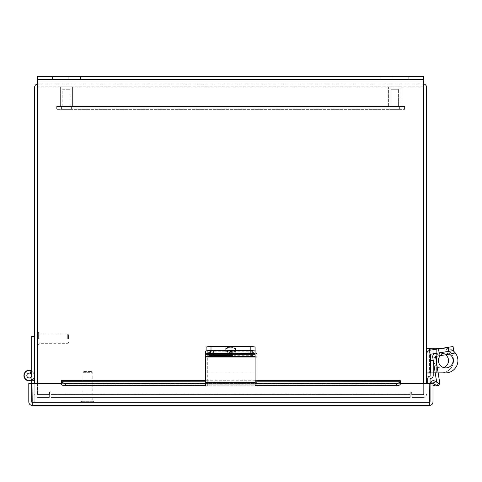 <?xml version="1.0" encoding="UTF-8"?>
<svg xmlns="http://www.w3.org/2000/svg" width="482" height="482" viewBox="0 0 482 482"><rect width="100%" height="100%" fill="white"/><g stroke="black" fill="none" stroke-linecap="round" stroke-linejoin="round"><path stroke-width="0.36" stroke-dasharray="2.41 1.81" d="M423.654 394.035L423.654 87.35L423.654 394.035A0.512 0.512 0 0 1 423.142 394.547A0.512 0.512 0 0 0 423.654 394.035M426.576 383.389L426.576 87.35A3.44 3.44 0 0 0 423.142 83.91L38.066 83.91L423.142 83.91A3.44 3.44 0 0 1 423.654 83.946M37.554 394.035L37.554 87.35L37.554 394.035A0.512 0.512 0 0 0 38.066 394.547A0.512 0.512 0 0 1 37.554 394.035M37.554 83.946A3.44 3.44 0 0 1 38.066 83.91A3.44 3.44 0 0 0 34.626 87.35L34.626 383.389M423.142 86.838L38.066 86.838L423.142 86.838A0.512 0.512 0 0 1 423.654 87.35A0.512 0.512 0 0 0 423.142 86.838M38.066 86.838A0.512 0.512 0 0 0 37.554 87.35A0.512 0.512 0 0 1 38.066 86.838M34.626 394.035A3.44 3.44 0 0 0 38.066 397.475A3.44 3.44 0 0 1 34.626 394.035M38.066 394.547L49.327 394.547L38.066 394.547M49.327 397.475L49.327 394.547L49.327 397.475L38.066 397.475L49.327 397.475M426.576 394.035A3.44 3.44 0 0 1 423.142 397.475A3.44 3.44 0 0 0 426.576 394.035M423.142 394.547L411.881 394.547L423.142 394.547M411.881 397.475L411.881 394.547L411.881 397.475L423.142 397.475L411.881 397.475M34.626 375.526A5.35 5.35 0 0 1 28.595 380.828A5.35 5.35 0 0 1 24.1 374.171A5.35 5.35 0 0 1 31.282 370.562A5.35 5.35 0 0 0 24.1 374.171A5.35 5.35 0 0 0 28.595 380.828A5.35 5.35 0 0 0 34.626 375.526A5.35 5.35 0 0 1 28.595 380.828A5.35 5.35 0 0 1 24.1 374.171A5.35 5.35 0 0 1 31.282 370.562A5.35 5.35 0 0 0 24.1 374.171A5.35 5.35 0 0 0 28.595 380.828A5.35 5.35 0 0 0 34.626 375.526A5.35 5.35 0 0 1 28.595 380.828A5.35 5.35 0 0 1 24.1 374.171A5.35 5.35 0 0 1 31.282 370.562A5.35 5.35 0 0 0 24.1 374.171A5.35 5.35 0 0 0 28.595 380.828A5.35 5.35 0 0 0 34.626 375.526A5.35 5.35 0 0 1 28.595 380.828A5.35 5.35 0 0 1 24.1 374.171A5.35 5.35 0 0 1 31.282 370.562A5.35 5.35 0 0 0 24.1 374.171A5.35 5.35 0 0 0 28.595 380.828A5.35 5.35 0 0 0 34.626 375.526A5.35 5.35 0 0 1 28.595 380.828A5.35 5.35 0 0 1 24.1 374.171A5.35 5.35 0 0 1 31.282 370.562A5.35 5.35 0 0 0 24.1 374.171A5.35 5.35 0 0 0 28.595 380.828A5.35 5.35 0 0 0 34.626 375.526A5.35 5.35 0 0 1 28.595 380.828A5.35 5.35 0 0 1 24.1 374.171A5.35 5.35 0 0 1 31.282 370.562A5.35 5.35 0 0 0 24.1 374.171A5.35 5.35 0 0 0 28.595 380.828A5.35 5.35 0 0 0 34.626 375.526A5.35 5.35 0 0 1 28.595 380.828A5.35 5.35 0 0 1 24.1 374.171A5.35 5.35 0 0 1 31.282 370.562A5.35 5.35 0 0 0 24.1 374.171A5.35 5.35 0 0 0 28.595 380.828A5.35 5.35 0 0 0 34.626 375.526A5.35 5.35 0 0 1 28.595 380.828A5.35 5.35 0 0 1 24.1 374.171A5.35 5.35 0 0 1 31.282 370.562A5.35 5.35 0 0 0 24.1 374.171A5.35 5.35 0 0 0 28.595 380.828A5.35 5.35 0 0 0 34.626 375.526A5.35 5.35 0 0 1 28.595 380.828A5.35 5.35 0 0 1 24.1 374.171A5.35 5.35 0 0 1 31.282 370.562A5.35 5.35 0 0 0 24.1 374.171A5.35 5.35 0 0 0 28.595 380.828A5.35 5.35 0 0 0 34.626 375.526A5.35 5.35 0 0 1 28.595 380.828A5.35 5.35 0 0 1 24.1 374.171A5.35 5.35 0 0 1 31.282 370.562A5.35 5.35 0 0 0 24.1 374.171A5.35 5.35 0 0 0 28.595 380.828A5.35 5.35 0 0 0 34.626 375.526A5.35 5.35 0 0 1 28.595 380.828A5.35 5.35 0 0 1 24.1 374.171A5.35 5.35 0 0 1 31.282 370.562A5.35 5.35 0 0 0 24.1 374.171A5.35 5.35 0 0 0 28.595 380.828A5.35 5.35 0 0 0 34.626 375.526L34.626 336.328L34.626 375.526A5.35 5.35 0 0 1 28.595 380.828A5.35 5.35 0 0 1 24.1 374.171A5.35 5.35 0 0 1 31.282 370.562L30.191 373.255A2.452 2.452 0 0 0 26.823 375.526A2.452 2.452 0 0 0 29.275 377.972A2.452 2.452 0 0 1 26.823 375.526A2.452 2.452 0 0 1 29.275 373.074A2.452 2.452 0 0 0 26.823 375.526A2.452 2.452 0 0 0 30.456 377.671A2.452 2.452 0 0 1 26.823 375.526A2.452 2.452 0 0 1 29.275 373.074A2.452 2.452 0 0 0 26.823 375.526A2.452 2.452 0 0 0 30.456 377.671A2.452 2.452 0 0 1 26.823 375.526A2.452 2.452 0 0 1 29.275 373.074A2.452 2.452 0 0 0 26.823 375.526A2.452 2.452 0 0 0 30.456 377.671A2.452 2.452 0 0 1 26.823 375.526A2.452 2.452 0 0 1 29.275 373.074A2.452 2.452 0 0 0 26.823 375.526A2.452 2.452 0 0 0 30.456 377.671A2.452 2.452 0 0 1 26.823 375.526A2.452 2.452 0 0 1 29.275 373.074A2.452 2.452 0 0 0 26.823 375.526A2.452 2.452 0 0 0 30.456 377.671A2.452 2.452 0 0 1 26.823 375.526A2.452 2.452 0 0 1 29.275 373.074A2.452 2.452 0 0 0 26.823 375.526A2.452 2.452 0 0 0 30.456 377.671A2.452 2.452 0 0 1 26.823 375.526A2.452 2.452 0 0 1 29.275 373.074A2.452 2.452 0 0 0 26.823 375.526A2.452 2.452 0 0 0 30.456 377.671A2.452 2.452 0 0 1 26.823 375.526A2.452 2.452 0 0 1 29.275 373.074A2.452 2.452 0 0 0 26.823 375.526A2.452 2.452 0 0 0 30.456 377.671A2.452 2.452 0 0 1 26.823 375.526A2.452 2.452 0 0 1 29.275 373.074A2.452 2.452 0 0 0 26.823 375.526A2.452 2.452 0 0 0 30.456 377.671A2.452 2.452 0 0 1 26.823 375.526A2.452 2.452 0 0 1 29.275 373.074A2.452 2.452 0 0 0 26.823 375.526A2.452 2.452 0 0 0 30.456 377.671A2.452 2.452 0 0 1 29.275 377.972A2.452 2.452 0 0 0 30.456 377.671L31.631 379.822A4.898 4.898 0 0 1 24.377 375.526A4.898 4.898 0 0 1 29.275 370.622A4.898 4.898 0 0 1 34.174 375.526A4.898 4.898 0 0 0 31.728 371.279M34.626 336.328L31.728 336.328L31.728 375.526A2.452 2.452 0 0 1 28.962 377.954A2.452 2.452 0 0 1 26.908 374.906A2.452 2.452 0 0 1 30.191 373.255L31.282 370.562L30.191 373.255A2.452 2.452 0 0 0 26.908 374.906A2.452 2.452 0 0 0 28.962 377.954A2.452 2.452 0 0 0 31.728 375.526A2.452 2.452 0 0 1 28.962 377.954A2.452 2.452 0 0 1 26.908 374.906A2.452 2.452 0 0 1 30.191 373.255L31.282 370.562L30.191 373.255A2.452 2.452 0 0 0 26.908 374.906A2.452 2.452 0 0 0 28.962 377.954A2.452 2.452 0 0 0 31.728 375.526A2.452 2.452 0 0 1 28.962 377.954A2.452 2.452 0 0 1 26.908 374.906A2.452 2.452 0 0 1 30.191 373.255L31.282 370.562L30.191 373.255A2.452 2.452 0 0 0 26.908 374.906A2.452 2.452 0 0 0 28.962 377.954A2.452 2.452 0 0 0 31.728 375.526A2.452 2.452 0 0 1 28.962 377.954A2.452 2.452 0 0 1 26.908 374.906A2.452 2.452 0 0 1 30.191 373.255L31.282 370.562L30.191 373.255A2.452 2.452 0 0 0 26.908 374.906A2.452 2.452 0 0 0 28.962 377.954A2.452 2.452 0 0 0 31.728 375.526A2.452 2.452 0 0 1 28.962 377.954A2.452 2.452 0 0 1 26.908 374.906A2.452 2.452 0 0 1 30.191 373.255L31.282 370.562L30.191 373.255A2.452 2.452 0 0 0 26.908 374.906A2.452 2.452 0 0 0 28.962 377.954A2.452 2.452 0 0 0 31.728 375.526A2.452 2.452 0 0 1 28.962 377.954A2.452 2.452 0 0 1 26.908 374.906A2.452 2.452 0 0 1 30.191 373.255L31.282 370.562L30.191 373.255A2.452 2.452 0 0 0 26.908 374.906A2.452 2.452 0 0 0 28.962 377.954A2.452 2.452 0 0 0 31.728 375.526A2.452 2.452 0 0 1 28.962 377.954A2.452 2.452 0 0 1 26.908 374.906A2.452 2.452 0 0 1 30.191 373.255L31.282 370.562L30.191 373.255A2.452 2.452 0 0 0 26.908 374.906A2.452 2.452 0 0 0 28.962 377.954A2.452 2.452 0 0 0 31.728 375.526A2.452 2.452 0 0 1 28.962 377.954A2.452 2.452 0 0 1 26.908 374.906A2.452 2.452 0 0 1 30.191 373.255L31.282 370.562L30.191 373.255A2.452 2.452 0 0 0 26.908 374.906A2.452 2.452 0 0 0 28.962 377.954A2.452 2.452 0 0 0 31.728 375.526A2.452 2.452 0 0 1 28.962 377.954A2.452 2.452 0 0 1 26.908 374.906A2.452 2.452 0 0 1 30.191 373.255L31.282 370.562L30.191 373.255A2.452 2.452 0 0 0 26.908 374.906A2.452 2.452 0 0 0 28.962 377.954A2.452 2.452 0 0 0 31.728 375.526A2.452 2.452 0 0 1 28.962 377.954A2.452 2.452 0 0 1 26.908 374.906A2.452 2.452 0 0 1 30.191 373.255L31.282 370.562L30.191 373.255A2.452 2.452 0 0 0 26.908 374.906A2.452 2.452 0 0 0 28.962 377.954A2.452 2.452 0 0 0 31.728 375.526A2.452 2.452 0 0 1 28.962 377.954A2.452 2.452 0 0 1 26.908 374.906A2.452 2.452 0 0 1 30.191 373.255A2.452 2.452 0 0 0 26.908 374.906A2.452 2.452 0 0 0 28.962 377.954A2.452 2.452 0 0 0 31.728 375.526A2.452 2.452 0 0 1 28.962 377.954A2.452 2.452 0 0 1 26.908 374.906A2.452 2.452 0 0 1 30.191 373.255M34.174 383.389L34.174 402.488L31.728 402.488L31.728 370.176L31.728 380.425L34.174 380.425L34.174 375.526A4.898 4.898 0 0 0 29.275 370.622A4.898 4.898 0 0 0 24.377 375.526A4.898 4.898 0 0 0 29.275 380.425A4.898 4.898 0 0 1 24.377 375.526A4.898 4.898 0 0 1 29.275 370.622A4.898 4.898 0 0 1 34.174 375.526A4.898 4.898 0 0 0 29.275 370.622A4.898 4.898 0 0 0 24.377 375.526A4.898 4.898 0 0 0 29.275 380.425A4.898 4.898 0 0 1 24.377 375.526A4.898 4.898 0 0 1 29.275 370.622A4.898 4.898 0 0 1 34.174 375.526A4.898 4.898 0 0 0 29.275 370.622A4.898 4.898 0 0 0 24.377 375.526A4.898 4.898 0 0 0 29.275 380.425A4.898 4.898 0 0 1 24.377 375.526A4.898 4.898 0 0 1 29.275 370.622A4.898 4.898 0 0 1 34.174 375.526A4.898 4.898 0 0 0 29.275 370.622A4.898 4.898 0 0 0 24.377 375.526A4.898 4.898 0 0 0 29.275 380.425A4.898 4.898 0 0 1 24.377 375.526A4.898 4.898 0 0 1 29.275 370.622A4.898 4.898 0 0 1 34.174 375.526A4.898 4.898 0 0 0 29.275 370.622A4.898 4.898 0 0 0 24.377 375.526A4.898 4.898 0 0 0 29.275 380.425A4.898 4.898 0 0 1 24.377 375.526A4.898 4.898 0 0 1 29.275 370.622A4.898 4.898 0 0 1 34.174 375.526A4.898 4.898 0 0 0 29.275 370.622A4.898 4.898 0 0 0 24.377 375.526A4.898 4.898 0 0 0 29.275 380.425A4.898 4.898 0 0 1 24.377 375.526A4.898 4.898 0 0 1 29.275 370.622A4.898 4.898 0 0 1 34.174 375.526A4.898 4.898 0 0 0 29.275 370.622A4.898 4.898 0 0 0 24.377 375.526A4.898 4.898 0 0 0 29.275 380.425A4.898 4.898 0 0 1 24.377 375.526A4.898 4.898 0 0 1 29.275 370.622A4.898 4.898 0 0 1 34.174 375.526A4.898 4.898 0 0 0 29.275 370.622A4.898 4.898 0 0 0 24.377 375.526A4.898 4.898 0 0 0 29.275 380.425A4.898 4.898 0 0 1 24.377 375.526A4.898 4.898 0 0 1 29.275 370.622A4.898 4.898 0 0 1 34.174 375.526A4.898 4.898 0 0 0 29.275 370.622A4.898 4.898 0 0 0 24.377 375.526A4.898 4.898 0 0 0 29.275 380.425A4.898 4.898 0 0 1 24.377 375.526A4.898 4.898 0 0 1 29.275 370.622A4.898 4.898 0 0 1 34.174 375.526A4.898 4.898 0 0 0 29.275 370.622A4.898 4.898 0 0 0 24.377 375.526A4.898 4.898 0 0 0 31.631 379.822L30.456 377.671L31.631 379.822A4.898 4.898 0 0 1 29.275 380.425A4.898 4.898 0 0 0 31.631 379.822L30.456 377.671L31.631 379.822A4.898 4.898 0 0 1 29.275 380.425A4.898 4.898 0 0 0 31.631 379.822L30.456 377.671L31.631 379.822A4.898 4.898 0 0 1 29.275 380.425A4.898 4.898 0 0 0 31.631 379.822L30.456 377.671L31.631 379.822A4.898 4.898 0 0 1 29.275 380.425A4.898 4.898 0 0 0 31.631 379.822L30.456 377.671L31.631 379.822A4.898 4.898 0 0 1 29.275 380.425A4.898 4.898 0 0 0 31.631 379.822L30.456 377.671L31.631 379.822A4.898 4.898 0 0 1 29.275 380.425A4.898 4.898 0 0 0 31.631 379.822L30.456 377.671L31.631 379.822A4.898 4.898 0 0 1 29.275 380.425A4.898 4.898 0 0 0 31.631 379.822L30.456 377.671L31.631 379.822A4.898 4.898 0 0 1 29.275 380.425A4.898 4.898 0 0 0 31.631 379.822L30.456 377.671L31.631 379.822A4.898 4.898 0 0 1 29.275 380.425A4.898 4.898 0 0 0 31.631 379.822L30.456 377.671L31.631 379.822A4.898 4.898 0 0 1 29.275 380.425A4.898 4.898 0 0 0 31.631 379.822L30.456 377.671A2.452 2.452 0 0 1 26.823 375.526A2.452 2.452 0 0 1 29.275 373.074A2.452 2.452 0 0 1 31.728 375.526L31.728 380.425L31.728 375.526L31.728 380.425L34.174 380.425L34.174 375.526A4.898 4.898 0 0 0 29.275 370.622A4.898 4.898 0 0 0 24.377 375.526A4.898 4.898 0 0 0 29.275 380.425A4.898 4.898 0 0 1 24.377 375.526A4.898 4.898 0 0 1 31.113 370.983M31.728 370.176L34.626 370.176L31.728 370.176M34.174 377.671L34.174 380.425L34.174 375.526L34.174 380.425L34.174 375.526L34.174 380.425L34.174 375.526L34.174 380.425L34.174 375.526L34.174 380.425L34.174 375.526L34.174 380.425L34.174 375.526L34.174 380.425L34.174 375.526L34.174 380.425L34.174 375.526L34.174 380.425L34.174 375.526L34.174 380.425L31.728 380.425L34.174 380.425L31.728 380.425L34.174 380.425L31.728 380.425L34.174 380.425L31.728 380.425L34.174 380.425L31.728 380.425L34.174 380.425L31.728 380.425L34.174 380.425L31.728 380.425L34.174 380.425L31.728 380.425L34.174 380.425L31.728 380.425L31.728 375.526A2.452 2.452 0 0 0 29.275 373.074A2.452 2.452 0 0 1 31.728 375.526A2.452 2.452 0 0 0 29.275 373.074A2.452 2.452 0 0 1 31.728 375.526A2.452 2.452 0 0 0 29.275 373.074A2.452 2.452 0 0 1 31.728 375.526A2.452 2.452 0 0 0 29.275 373.074A2.452 2.452 0 0 1 31.728 375.526A2.452 2.452 0 0 0 29.275 373.074A2.452 2.452 0 0 1 31.728 375.526A2.452 2.452 0 0 0 29.275 373.074A2.452 2.452 0 0 1 31.728 375.526A2.452 2.452 0 0 0 29.275 373.074A2.452 2.452 0 0 1 31.728 375.526A2.452 2.452 0 0 0 29.275 373.074A2.452 2.452 0 0 1 31.728 375.526A2.452 2.452 0 0 0 29.275 373.074A2.452 2.452 0 0 1 31.728 375.526A2.452 2.452 0 0 0 29.275 373.074A2.452 2.452 0 0 1 31.728 375.526L31.728 380.425L34.174 380.425L34.174 402.488L31.728 402.488L31.728 383.389L28.799 383.389L28.799 401.982L31.728 401.982L32.234 402.488L429.564 402.488L32.234 402.488L32.234 405.416L429.564 405.416L429.793 383.389L400.397 383.389L400.397 384.003L400.397 383.389L400.397 384.003L400.397 383.648L400.397 384.003L400.397 383.648L61.401 383.648L61.401 384.003L61.401 383.389L61.401 384.003L61.401 383.389L61.401 384.003L61.401 383.389L32.005 383.389L61.401 383.389L61.401 380.72L61.401 383.793A3.922 1.958 180 0 0 65.317 385.757L65.317 383.22A3.922 1.958 0 0 1 61.401 381.262L61.401 383.389L32.005 383.389L32.234 405.416C30.149 405.217 29.004 404.067 28.799 401.982M31.728 380.28L31.728 375.526M429.564 405.416L429.564 402.488L430.071 401.982L429.564 402.488L429.564 405.416C431.649 405.217 432.794 404.067 432.999 401.982L432.999 383.389L430.131 383.389A3.284 3.284 0 0 0 430.071 384.003A3.284 3.284 0 0 1 430.131 383.389L430.071 402.488L427.721 402.488L430.071 402.488L430.071 378.78A0.392 0.392 0 0 1 430.462 378.388A2.741 2.741 0 0 0 433.21 375.641L433.21 348.203L430.854 348.203L430.854 372.899L433.21 372.899M430.071 383.389L432.999 383.389L432.999 384.003L432.999 383.389L430.071 383.389L430.071 401.982L432.999 401.982M400.397 381.262A3.922 1.958 0 0 1 396.481 383.22L396.481 385.757A3.922 1.958 180 0 0 400.397 383.793L400.397 381.16L400.397 383.696L61.401 383.696L400.397 383.793L400.397 380.72L400.397 384.003L61.401 384.003L61.401 383.648L400.397 383.648M400.397 383.389L429.793 383.389L429.793 401.982L429.793 383.389L400.397 383.389M31.728 383.389L31.728 401.982L32.234 402.488L32.234 405.416M396.481 383.22L65.317 383.22M396.481 385.757L65.317 385.757M432.999 384.003A0.355 0.355 0 0 1 433.529 383.696L437.096 385.757L438.56 383.22L434.993 381.16A3.284 3.284 0 0 0 430.131 383.389M61.401 380.72L61.401 381.16L400.397 381.16L400.397 380.72L61.401 380.72M205.519 383.22L255.099 383.22M205.519 385.757L255.099 385.757M391.059 106.438L391.059 89.29L398.409 89.29L391.059 89.29L398.409 89.29L391.059 89.29L391.059 106.438L398.409 106.438L398.409 89.29L398.409 106.438L391.059 106.438M400.855 106.438L388.606 106.438L388.606 86.838L400.855 86.838L388.606 86.838L400.855 86.838L388.606 86.838L388.606 106.438L400.855 106.438L400.855 86.838L400.855 106.438L388.606 106.438L400.855 106.438M66.203 89.29L70.149 89.29L66.203 89.29M66.203 106.438L70.149 106.438L66.203 106.438M66.92 106.438L60.346 106.438L66.92 106.438M66.92 86.838L60.346 86.838L66.92 86.838M62.799 106.438L62.799 89.29L70.149 89.29L62.799 89.29L62.799 106.438L70.149 106.438L70.149 89.29L70.149 106.438L62.799 106.438M72.595 106.438L60.346 106.438L60.346 86.838L72.595 86.838L60.346 86.838L60.346 106.438L72.595 106.438L72.595 86.838L72.595 106.438M71.372 106.438L71.372 109.366L61.576 109.366L71.372 109.366L61.576 109.366L71.372 109.366L71.372 106.438L61.576 106.438L61.576 109.366L61.576 106.438L71.372 106.438M399.632 106.438L399.632 109.366L389.836 109.366L399.632 109.366L389.836 109.366L399.632 109.366L399.632 106.438L389.836 106.438L389.836 109.366L389.836 106.438L399.632 106.438M56.671 106.438L56.671 109.366L404.531 109.366L56.671 109.366L56.671 106.438L404.531 106.438L404.531 109.366L404.531 106.438L56.671 106.438M230.601 352.902A4.898 0.765 180 0 0 235.499 352.131A4.898 0.765 180 0 0 230.601 351.366A4.898 0.765 180 0 0 225.703 352.131A4.898 0.765 180 0 0 230.601 352.902A4.898 0.765 180 0 1 225.703 352.131A4.898 0.765 180 0 1 230.601 351.366A4.898 0.765 180 0 1 235.499 352.131A4.898 0.765 180 0 1 230.601 352.902M230.601 347.341A4.898 0.765 -0 0 1 235.499 348.106A4.898 0.765 -0 0 1 230.601 348.872A4.898 0.765 -0 0 1 225.703 348.106A4.898 0.765 -0 0 1 230.601 347.341A4.898 0.765 -0 0 0 225.703 348.106A4.898 0.765 -0 0 0 230.601 348.872A4.898 0.765 -0 0 0 235.499 348.106A4.898 0.765 -0 0 0 230.601 347.341M206.103 354.517L206.103 372.978L255.099 372.978L255.099 350.143L255.099 372.978L255.099 354.517L255.099 372.978L206.103 372.978L255.099 372.978L206.103 372.978L206.103 350.143L206.103 354.517L255.099 354.517L206.103 354.517M255.099 354.198L255.099 347.305L255.099 350.143L206.103 350.143L206.103 347.305L206.103 350.143L255.099 350.143L255.099 354.517M250.2 346.54L250.2 350.565A4.898 0.765 180 0 1 255.099 351.33L255.099 347.305A4.898 0.765 -0 0 0 250.2 346.54L211.008 346.54A4.898 0.765 -0 0 0 206.103 347.305L206.103 351.33A4.898 0.765 180 0 1 211.008 350.565A4.898 0.765 180 0 0 206.103 351.33L206.103 350.968M447.989 347.341L448.628 351.366L438.945 352.902L448.628 351.366L438.945 352.902L448.628 351.366L447.989 347.341L438.307 348.872L438.945 352.902L438.307 348.872L447.989 347.341M426.576 354.517L426.576 372.978L426.576 354.517A4.428 4.428 0 0 1 430.318 350.143A4.428 4.428 0 0 0 426.576 354.517L426.576 372.978L430.655 372.978L430.655 354.517A0.355 0.355 0 0 1 430.95 354.168A0.355 0.355 0 0 0 430.655 354.517L430.655 372.978L430.655 354.517A0.355 0.355 0 0 1 430.95 354.168L453.695 350.565L435.427 353.457L453.695 350.565L453.056 346.54L430.318 350.143A4.428 4.428 0 0 0 426.576 354.517L426.576 372.978L430.655 372.978L426.576 372.978M205.519 356.728L205.519 382.232M255.099 382.232L255.099 383.094L205.519 383.088L205.519 382.684L255.099 382.684L255.099 356.325M255.099 356.728L255.099 357.18L205.519 357.18L205.519 351.33M205.519 356.325L205.519 353.457L255.099 353.457L255.099 351.33M227.606 352.824L213.496 352.824A5.194 0.813 -0 0 1 208.302 352.011A5.194 0.813 -0 0 1 213.496 351.197L227.606 351.197A5.194 0.813 -0 0 1 232.8 352.011A5.194 0.813 -0 0 1 227.606 352.824L227.606 351.197M255.099 383.094L205.519 383.094L205.519 385.913L205.519 384.793L255.099 384.793L255.099 381.967L255.099 385.992M255.099 384.793L255.099 385.913L205.519 385.992M205.519 383.088L205.519 381.967L255.099 381.967M205.519 384.793L205.519 381.967M436.674 382.13L432.722 357.18A3.254 3.254 0 0 1 435.427 353.457A3.254 3.254 0 0 0 432.722 357.18L436.758 382.684A0.355 0.355 0 0 1 436.331 383.088A0.355 0.355 0 0 0 436.758 382.684L432.722 357.18A3.254 3.254 0 0 1 435.427 353.457L448.856 351.33L435.427 353.457M432.999 385.293L435.68 385.913A3.254 3.254 0 0 0 439.626 382.232L435.583 356.728A0.355 0.355 0 0 1 435.879 356.325A0.355 0.355 0 0 0 435.583 356.728L439.626 382.232A3.254 3.254 0 0 1 435.68 385.913A3.254 3.254 0 0 0 439.626 382.232L435.583 356.728A0.355 0.355 0 0 1 435.879 356.325L454.152 353.427L453.695 350.565L448.856 351.33L453.695 350.565L448.856 351.33L449.308 354.198L454.152 353.427L449.308 354.198L448.218 347.305L453.056 346.54L448.218 347.305L449.308 354.198M449.688 351.197L439.433 352.824L449.688 351.197L450.146 354.065L439.885 355.686L450.146 354.065L439.885 355.686L450.146 354.065L449.688 351.197L439.433 352.824L439.885 355.686L439.433 352.824L449.688 351.197L450.146 354.065L449.688 351.197M436.331 383.088L431.48 381.967L436.331 383.088A0.355 0.355 0 0 0 436.758 382.684A0.355 0.355 0 0 1 436.331 383.088L431.48 381.967L436.331 383.088M430.83 384.793L431.48 381.967L430.83 384.793L431.48 381.967L430.83 384.793L435.68 385.913L430.83 384.793M453.695 350.565L453.056 346.54L453.695 350.565L448.856 351.33L448.218 347.305M250.2 350.565L211.008 350.565L211.008 346.54M439.433 352.824L439.885 355.686L439.433 352.824M207.308 385.992L207.308 382.232L207.308 383.094L256.894 383.094L256.894 382.684L207.308 382.684L207.308 357.18L256.894 357.18L256.894 351.33A4.898 0.765 -0 0 0 251.996 350.565L212.207 350.565A4.898 0.765 -0 0 0 207.308 351.33L207.308 356.728L256.894 356.728L256.894 382.684L256.894 382.232L207.308 382.232L207.308 353.457L207.308 356.325L256.894 356.325L256.894 385.992L256.894 381.967L207.308 381.967L207.308 385.992L256.894 385.992M207.308 351.33L207.308 353.457L256.894 353.457L256.894 351.33M234.8 352.824L248.911 352.824A5.194 0.813 -0 0 0 254.104 352.011A5.194 0.813 -0 0 0 248.911 351.197L234.8 351.197A5.194 0.813 -0 0 0 229.607 352.011A5.194 0.813 -0 0 0 234.8 352.824L234.8 355.686A5.194 0.813 180 0 1 229.607 354.879A5.194 0.813 180 0 1 234.8 354.065L248.911 354.065A5.194 0.813 180 0 1 254.104 354.879A5.194 0.813 180 0 1 248.911 355.686L234.8 355.686M207.308 354.198A4.898 0.765 180 0 1 212.207 353.427L212.207 350.565M251.996 350.565L251.996 353.427L212.207 353.427M251.996 353.427A4.898 0.765 180 0 1 256.894 354.198M207.308 383.094L256.894 383.094L256.894 385.913L207.308 385.913L207.308 381.967M256.894 383.088L256.894 381.967M256.894 384.793L207.308 384.793M74.3 76.584L80.416 76.584L74.3 76.584M74.3 79.512L80.416 79.512L74.3 79.512M386.907 76.584L393.023 76.584L386.907 76.584M386.907 79.512L393.023 79.512L386.907 79.512M37.554 383.389L37.554 394.547L49.532 394.547L49.532 392.571A0.729 0.729 0 0 1 50.267 391.842A0.729 0.729 0 0 1 50.996 392.571L50.996 394.035L50.996 392.571A0.729 0.729 0 0 0 50.267 391.842A0.729 0.729 0 0 0 49.532 392.571L49.532 394.547L37.554 394.547L49.532 394.547L37.554 394.547L37.554 76.584L37.554 80.018L37.554 76.584L423.654 76.584L423.654 80.018L423.654 76.584L37.554 76.584L37.554 79.512L37.554 76.584L408.953 76.584L408.953 79.512L52.255 79.512L52.255 76.584M408.953 79.512L37.554 79.512L423.654 79.512L423.654 394.547L411.67 394.547L423.654 394.547L411.67 394.547L411.67 392.571A0.729 0.729 0 0 0 410.941 391.842A0.729 0.729 0 0 0 410.206 392.571L410.206 394.035L410.206 392.571A0.729 0.729 0 0 1 410.941 391.842A0.729 0.729 0 0 1 411.67 392.571L411.67 394.547L423.654 394.547L423.654 80.018L423.654 383.389M410.206 394.547L410.206 397.475L410.206 394.547L50.996 394.547L50.996 392.571A0.729 0.729 0 0 0 50.267 391.842A0.729 0.729 0 0 0 49.532 392.571L49.532 394.547L49.532 392.571A0.729 0.729 0 0 1 50.267 391.842A0.729 0.729 0 0 1 50.996 392.571L50.996 397.475L50.996 394.035L50.996 397.475L410.206 397.475L410.206 394.035L410.206 397.475L50.996 397.475L50.996 394.547L410.206 394.547L410.206 397.475L410.206 394.547L50.996 394.547L50.996 397.475L410.206 397.475L50.996 397.475L50.996 394.547L410.206 394.547M423.654 79.512L423.654 76.584L423.654 79.512L423.654 76.584L408.953 76.584M411.67 392.571A0.729 0.729 0 0 0 410.941 391.842A0.729 0.729 0 0 0 410.206 392.571L410.206 394.035L410.206 392.571A0.729 0.729 0 0 1 410.941 391.842A0.729 0.729 0 0 1 411.67 392.571L411.67 394.547L411.67 392.571M37.554 79.512L52.255 79.512M83.735 371.55L91.447 371.55L83.735 371.55L82.964 372.321L92.219 372.321L92.219 400.946L82.964 400.946L92.219 400.946M91.447 371.55L92.219 372.321L82.964 372.321L82.964 400.946M93.02 400.946L82.157 400.946L93.02 400.946A0.741 0.741 0 0 1 93.761 401.687L93.761 401.747A0.741 0.741 0 0 1 93.02 402.488L82.157 402.488L93.02 402.488M82.157 400.946A0.741 0.741 0 0 0 81.416 401.687L81.416 401.747A0.741 0.741 0 0 0 82.157 402.488M67.721 338.683L67.721 334.05L67.721 338.683M39.096 338.683L39.096 333.249L39.096 338.683M37.554 338.683L37.554 333.249L37.554 338.683M68.492 338.683L68.492 334.821L68.492 338.683M438.421 360.554A7.351 7.351 0 0 0 445.772 367.899A7.351 7.351 0 0 0 453.116 360.554A7.351 7.351 0 0 0 445.772 353.204A7.351 7.351 0 0 0 438.421 360.554M427.721 383.389L427.721 378.78A2.741 2.741 0 0 1 430.462 376.032A0.392 0.392 0 0 0 430.854 375.641L430.854 372.899L436.343 372.899L436.343 361.512M433.21 349.685L433.21 353.812M433.21 354.897L433.21 360.259M430.854 354.198L430.854 350.053M435.21 372.899L445.555 372.899A12.345 12.345 0 0 0 457.9 360.554A12.345 12.345 0 0 0 445.555 348.203L442.536 348.203M453.827 351.384A12.345 12.345 0 0 0 445.555 348.203L433.21 348.203M438.144 372.899L436.343 372.899L436.343 348.203M449.429 354.18A7.351 7.351 0 0 0 440.319 355.62M443.548 367.555A7.308 7.308 0 0 1 433.908 360.632A7.308 7.308 0 0 1 441.217 353.318A7.308 7.308 0 0 1 448.531 360.632A7.308 7.308 0 0 1 441.217 367.941A7.308 7.308 0 0 1 437.951 354.089A7.308 7.308 0 0 1 445.603 354.782M430.854 348.281L441.398 348.281A12.152 12.152 0 0 1 453.544 360.434A12.152 12.152 0 0 0 441.398 348.281L428.932 348.281L428.932 372.779L426.576 372.779L426.576 348.281L428.932 348.281L426.576 348.281L426.576 372.779L429.438 372.779L426.576 372.779M428.932 372.779L428.932 348.281M430.854 372.779L441.398 372.779A12.152 12.152 0 0 0 453.544 360.632L453.544 360.632A12.152 12.152 0 0 1 441.398 372.779L429.438 372.779L429.438 348.281M430.655 372.779L429.438 372.779L429.438 350.372M61.419 384.003L400.373 384.003M61.401 384.003L400.397 384.003L61.401 384.003M32.005 401.982L429.793 401.982M435.162 381.262L433.698 383.793M205.519 381.16L255.099 381.16M255.099 354.168L206.103 354.168L255.099 354.168M213.496 352.824L213.496 351.197M234.8 351.197L234.8 354.065M248.911 352.824L248.911 355.686M248.911 351.197L248.911 354.065M37.554 80.018L423.654 80.018M50.996 394.035L410.206 394.035L50.996 394.035M81.416 401.687L93.761 401.687L81.416 401.687M81.416 401.747L93.761 401.747L81.416 401.747M38.355 338.683L38.355 332.508L38.355 338.683M38.295 338.683L38.295 332.508L38.295 338.683M436.343 356.252L436.343 349.185M255.099 380.72L205.519 380.72M235.499 348.106L235.499 352.131L235.499 348.106M225.703 348.106L225.703 352.131L225.703 348.106M232.8 352.011L232.8 354.879M208.302 352.011L208.302 354.879M229.607 352.011L229.607 354.879M254.104 352.011L254.104 354.879M68.185 79.512L68.185 76.584L68.185 79.512M380.792 79.512L380.792 76.584L380.792 79.512M393.023 79.512L393.023 76.584L393.023 79.512M80.416 79.512L80.416 76.584L80.416 79.512M68.492 342.539L67.721 343.311L39.096 343.311M37.554 344.112L38.295 344.853L39.096 344.112M68.492 334.821L67.721 334.05L39.096 334.05M39.096 333.249L38.355 332.508L37.554 333.249"/><path stroke-width="0.72" d="M423.654 83.946A3.44 3.44 0 0 1 426.576 87.35L426.576 383.389M34.626 383.389L34.626 87.35A3.44 3.44 0 0 1 37.554 83.946M31.728 375.526A2.452 2.452 0 0 0 26.908 374.906A2.452 2.452 0 0 0 28.962 377.954A2.452 2.452 0 0 0 31.728 375.526L31.728 336.328L34.626 336.328M30.191 373.255L31.282 370.562A5.35 5.35 0 0 0 24.1 374.171A5.35 5.35 0 0 0 28.595 380.828A5.35 5.35 0 0 0 34.626 375.526M31.728 371.279A4.898 4.898 0 0 0 31.113 370.983M34.174 383.389L34.174 377.671M400.373 384.003L400.397 383.389L429.793 383.389L429.564 405.416L32.234 405.416C30.149 405.217 29.004 404.067 28.799 401.982L31.728 401.982L31.728 380.28M32.234 405.416L32.005 383.389L61.401 383.389L61.419 384.003M400.397 383.648L400.397 380.72L255.099 380.72M429.564 405.416C431.649 405.217 432.794 404.067 432.999 401.982L432.999 383.389L430.071 383.389L430.071 401.982L429.564 402.488M432.999 401.982L430.071 401.982M31.728 401.982L32.234 402.488M28.799 401.982L28.799 383.389L31.728 383.389M430.131 383.389A3.284 3.284 0 0 1 434.993 381.16L438.56 383.22L437.096 385.757L433.529 383.696A0.355 0.355 0 0 0 432.999 384.003M205.519 381.16L61.401 381.262A3.922 1.958 0 0 0 65.317 383.22L65.317 385.757A3.922 1.958 180 0 1 61.401 383.793L61.401 380.72L205.519 380.72M255.099 383.22L396.481 383.22A3.922 1.958 0 0 0 400.397 381.262L255.099 381.16M400.397 381.262L400.397 383.793A3.922 1.958 180 0 1 396.481 385.757L396.481 383.22M65.317 383.22L205.519 383.22M65.317 385.757L205.519 385.757M255.099 385.757L396.481 385.757M255.099 354.517L255.099 356.325L205.519 356.325L205.519 382.232L255.099 382.232L255.099 356.325M255.099 347.305L255.099 351.33A4.898 0.765 180 0 0 250.2 350.565A4.898 0.765 -0 0 1 255.099 351.33L255.099 354.198A4.898 0.765 180 0 0 250.2 353.427L250.2 346.54A4.898 0.765 -0 0 1 255.099 347.305M206.103 350.968L206.103 347.305A4.898 0.765 -0 0 1 211.008 346.54L250.2 346.54M211.008 346.54L211.008 350.565L250.2 350.565L210.417 350.565L210.417 353.427L250.2 353.427M436.674 382.13L432.722 357.18A3.254 3.254 0 0 1 435.427 353.457L430.95 354.168A0.355 0.355 0 0 0 430.655 354.517L430.655 372.978L426.576 372.978M435.427 353.457L448.856 351.33L448.218 347.305L430.318 350.143A4.428 4.428 0 0 0 426.576 354.517M448.218 347.305L453.056 346.54L454.152 353.427L449.308 354.198L448.856 351.33L453.695 350.565M205.519 356.325L205.519 351.33A4.898 0.765 -0 0 1 210.417 350.565M227.606 355.686A5.194 0.813 180 0 0 232.8 354.879A5.194 0.813 180 0 0 227.606 354.065L213.496 354.065A5.194 0.813 180 0 0 208.302 354.879A5.194 0.813 180 0 0 213.496 355.686L227.606 355.686L227.606 354.065M210.417 353.427A4.898 0.765 180 0 0 205.519 354.198M255.099 382.232L255.099 385.992L205.519 385.992L205.519 382.232M449.308 354.198L435.879 356.325A0.355 0.355 0 0 0 435.583 356.728L439.626 382.232A3.254 3.254 0 0 1 435.68 385.913L432.999 385.293M423.654 383.389L423.654 79.512L408.953 79.512L408.953 76.584L423.654 76.584L423.654 79.512M37.554 79.512L37.554 76.584L52.255 76.584L52.255 79.512L37.554 79.512L37.554 383.389M52.255 76.584L408.953 76.584M52.255 79.512L408.953 79.512M440.319 355.62A7.351 7.351 0 0 0 445.772 367.899A7.351 7.351 0 0 0 449.429 354.18M430.854 350.053L430.854 348.203L433.21 348.203L433.21 349.685M433.21 353.812L433.21 354.897M433.21 360.259L433.21 375.641A2.741 2.741 0 0 1 430.462 378.388A0.392 0.392 0 0 0 430.071 378.78L430.071 383.389M433.21 360.554L430.854 360.554L430.854 375.641A0.392 0.392 0 0 1 430.462 376.032A2.741 2.741 0 0 0 427.721 378.78L427.721 383.389M430.854 360.554L430.854 354.198M433.21 372.899L435.21 372.899M436.343 349.185L436.343 348.203L430.854 348.203M436.343 348.203L442.536 348.203M453.827 351.384A12.345 12.345 0 0 1 445.555 372.899L438.144 372.899M445.603 354.782A7.308 7.308 0 0 1 443.548 367.555M430.854 348.281L426.576 348.281M429.793 401.982L32.005 401.982M433.698 383.793L435.162 381.262M205.519 356.728L255.099 356.728M213.496 354.065L213.496 355.686M37.554 80.018L423.654 80.018M436.343 361.512L436.343 356.252M429.438 350.372L429.438 348.281"/></g></svg>
